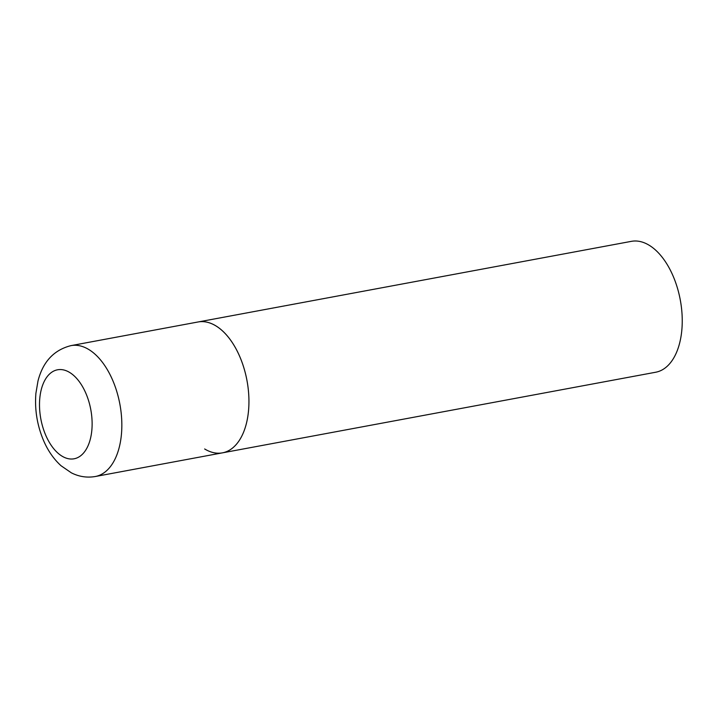 <?xml version="1.0" encoding="UTF-8"?>
<svg xmlns="http://www.w3.org/2000/svg" width="718" height="718" viewBox="0 0 718 718"><rect width="100%" height="100%" fill="white"/><g stroke="black" fill="none" stroke-linecap="round" stroke-linejoin="round"><path stroke-width="1.08" d="M222.427 452.852L655.731 372.229A66.568 37.354 79.5 0 0 682.1 315.229A66.568 37.354 79.5 0 0 649.153 245.242A66.568 37.354 79.5 0 0 631.382 241.347L70.965 345.627A66.568 37.354 -100.5 0 1 121.432 434.327A66.568 37.354 -100.5 0 1 95.323 476.51L222.427 452.852A66.568 37.354 -100.5 0 0 248.536 410.678A66.568 37.354 -100.5 0 0 198.069 321.978A66.568 37.354 79.5 0 1 215.849 325.864A66.568 37.354 79.5 0 1 248.796 395.86A66.568 37.354 79.5 0 1 222.427 452.852A66.568 37.354 79.5 0 1 204.648 448.965M39.777 398.472A45.261 25.399 -100.5 0 0 62.008 456.145A45.261 25.399 -100.5 0 0 91.85 430.109A45.261 25.399 -100.5 0 0 69.619 372.436A45.261 25.399 -100.5 0 0 39.777 398.472M95.323 476.51C86.968 477.928 78.971 476.698 71.342 472.821L61.039 465.74C53.805 459.152 48.025 450.868 43.699 440.87C37.183 425.55 34.581 409.7 35.9 393.32L37.982 381.034C42.892 361.773 53.895 349.971 70.965 345.627"/></g></svg>

